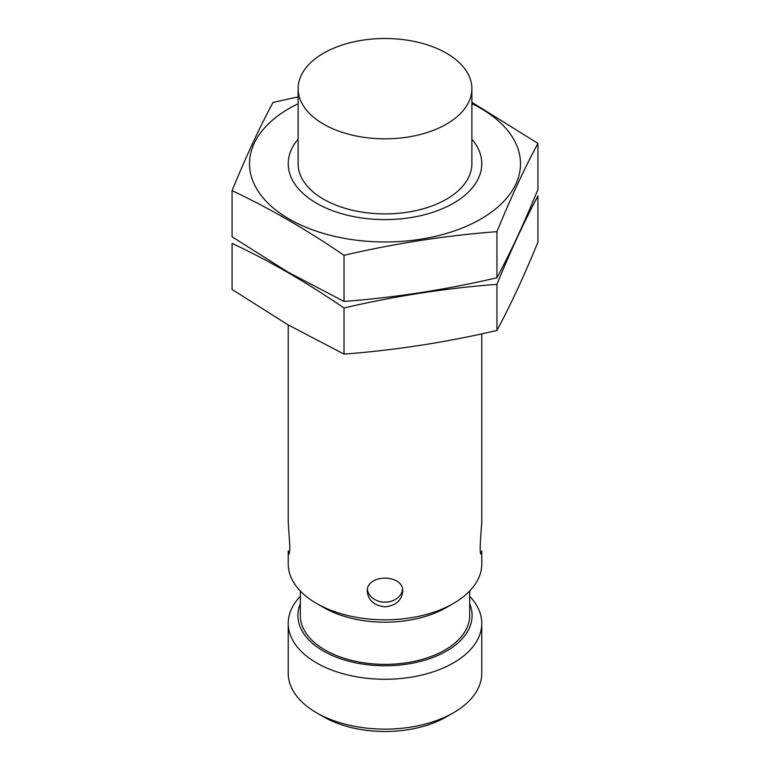 <?xml version="1.0" encoding="UTF-8"?>
<svg xmlns="http://www.w3.org/2000/svg" width="770" height="770" viewBox="0 0 770 770"><rect width="100%" height="100%" fill="white"/><g stroke="black" fill="none" stroke-linecap="round" stroke-linejoin="round"><path stroke-width="1.16" d="M481.779 333.833L481.779 521.973C481.202 530.809 478.921 555.141 481.231 554.198L481.779 550.945L481.779 563.938A96.779 55.873 180 0 1 453.434 603.449A96.779 55.873 180 0 1 316.566 603.449L316.566 603.449A96.779 55.873 180 0 1 288.221 563.938L288.221 550.945L288.769 554.198C289.376 554.034 289.732 551.541 289.857 546.71L288.221 521.973L288.221 324.94M385 606.827C395.77 605.634 401.69 600.494 402.739 591.389C403.788 573.737 366.202 573.737 367.261 591.389C368.32 600.494 374.23 605.634 385 606.827M323.564 124.134A86.885 50.166 180 0 1 298.115 88.666A86.885 50.166 180 0 1 385 38.5A86.885 50.166 180 0 1 471.885 88.666A86.885 50.166 180 0 1 418.254 135.01A86.885 50.166 180 0 1 323.564 124.134M471.885 88.666L471.885 163.731A86.885 50.166 180 0 1 418.254 210.085A86.885 50.166 180 0 1 323.564 199.209A86.885 50.166 180 0 1 298.115 163.731L298.115 88.666M323.564 607.491L316.566 603.449L323.564 607.491A86.885 50.166 180 0 0 446.436 607.491L453.434 603.449M469.681 590.994L469.681 615.48A84.681 48.895 180 0 1 417.407 660.65A84.681 48.895 180 0 1 325.123 650.053A84.681 48.895 180 0 1 300.319 615.48L300.319 590.994M469.681 603.709A87.106 50.291 180 0 1 427.581 659.351A87.106 50.291 180 0 1 323.41 651.045A87.106 50.291 180 0 1 300.319 603.709M469.681 596.336A96.779 55.873 180 0 1 481.779 623.382A96.779 55.873 180 0 1 422.037 675.011A96.779 55.873 180 0 1 316.566 662.893A96.779 55.873 180 0 1 288.221 623.382A96.779 55.873 180 0 1 300.319 596.336M481.779 623.382L481.779 673.259A96.779 55.873 180 0 1 453.434 712.77A96.779 55.873 180 0 1 316.566 712.77L316.566 712.77A96.779 55.873 180 0 1 288.221 673.259L288.221 623.382M323.564 716.812A86.885 50.166 180 0 1 323.564 716.803L316.566 712.77L323.564 716.803A86.885 50.166 180 0 0 446.436 716.803L453.434 712.77M402.594 589.57A17.739 14.486 0 0 1 385 602.169A17.739 14.486 0 0 1 367.406 589.57M537.922 143.364L537.922 189.478C524.264 222.925 510.606 252.358 496.948 277.768C445.974 289.674 395 297.557 344.026 301.426L288.047 272.156L232.078 236.785L232.078 190.681C269.192 208.093 306.508 229.633 344.026 255.313C395 243.407 445.974 235.524 496.948 231.655C510.606 198.208 524.264 168.774 537.922 143.364L471.885 102.294M298.115 103.709A135.491 78.232 0 0 0 289.193 219.055A135.491 78.232 0 0 0 452.75 231.481A135.491 78.232 0 0 0 515.881 143.49A135.491 78.232 0 0 0 471.885 103.709M298.115 96.895L273.052 102.391C259.394 127.801 245.736 157.224 232.078 190.681M298.115 139.12A96.779 55.873 0 0 0 316.566 203.242A96.779 55.873 0 0 0 453.434 203.242A96.779 55.873 0 0 0 471.885 139.12M496.948 231.655L496.948 277.768M344.026 255.313L344.026 301.426M537.922 242.155C524.264 275.602 510.606 305.036 496.948 330.445C445.974 342.352 395 350.235 344.026 354.104L288.047 324.844L232.078 289.472L232.078 243.359C269.192 260.77 306.508 282.32 344.026 307.99C395 296.084 445.974 288.201 496.948 284.332C510.606 250.885 524.264 221.452 537.922 196.042L537.922 242.155M496.948 284.332L496.948 330.445M344.026 307.99L344.026 354.104"/></g></svg>
